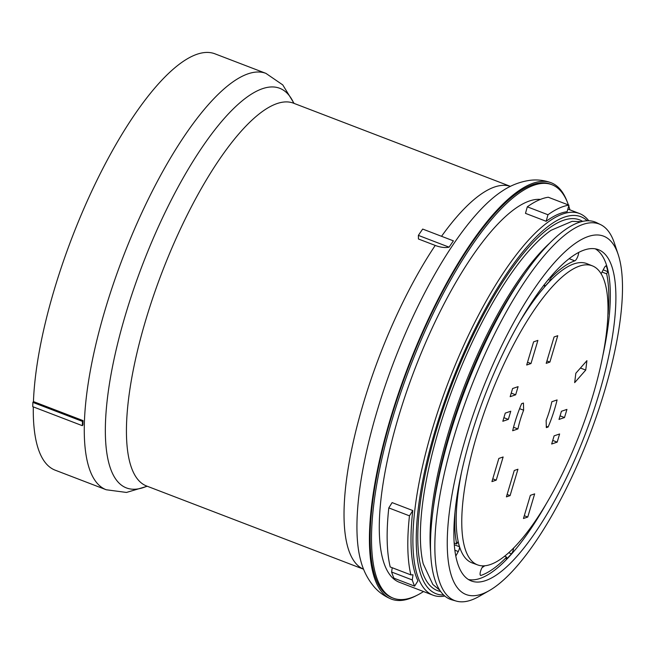 <?xml version="1.0" encoding="UTF-8"?>
<svg xmlns="http://www.w3.org/2000/svg" width="655" height="655" viewBox="0 0 655 655"><rect width="100%" height="100%" fill="white"/><g stroke="black" fill="none" stroke-linecap="round" stroke-linejoin="round"><path stroke-width="0.98" d="M544.272 284.606A3.717 1.13 111 0 0 544.592 286.235A3.717 1.13 111 0 0 545.541 285.719A160.434 48.642 -69 0 1 550.511 280.381L550.871 277.884A163.521 49.575 -69 0 1 574.795 260.846A5.265 1.597 111 0 0 578.168 255.286A5.265 1.597 111 0 0 578.66 252.396M548.145 427.003A54.955 16.662 111 0 0 554.785 408.54A54.955 16.662 111 0 0 557.094 399.935L551.846 401.728A40.741 12.355 -69 0 1 549.643 410.3A40.741 12.355 -69 0 1 546.147 420.453L546.327 427.617L548.145 427.003L546.295 426.29M483.472 565.871A5.265 1.597 111 0 0 480.59 571.103A5.265 1.597 111 0 0 480.598 575.409A5.265 1.597 111 0 0 481.024 575.401A174.05 52.768 111 0 0 506.667 557.094L506.356 559.272A176.727 53.587 111 0 0 511.432 553.811A3.717 1.13 111 0 0 513.152 550.396A3.717 1.13 111 0 0 513.446 549.087L513.585 548.129M455.823 556.062L458.263 551.535A3.717 1.13 111 0 0 459.155 549.349A3.717 1.13 111 0 0 459.433 546.72A160.434 48.642 -69 0 1 458.082 541.464L456.723 543.994A163.521 49.575 -69 0 1 455.004 512.341M599.145 393.418A177.415 53.792 111 0 0 598.13 249.571A177.415 53.792 111 0 0 470.626 437.245A177.415 53.792 111 0 0 471.076 580.87A177.415 53.792 111 0 0 599.145 393.418M602.731 356.091A177.309 53.759 111 0 0 595.264 248.818M592.89 395.546A160.156 48.56 -69 0 1 477.79 564.962A160.156 48.56 -69 0 1 476.881 435.117A160.156 48.56 -69 0 1 592.48 265.897A160.156 48.56 -69 0 1 592.89 395.546M461.48 472.492A160.262 48.593 111 0 0 472.239 562.948L477.79 564.962M567.336 202.117A222.978 67.604 111 0 0 550.732 182.598A222.978 67.604 111 0 0 390.47 418.463A222.978 67.604 111 0 0 391.051 598.981A222.978 67.604 111 0 0 416.441 595.575M568.409 204.95A221.431 67.138 111 0 0 551.903 184.702L550.519 184.17A221.431 67.138 111 0 0 391.027 418.275A221.431 67.138 111 0 0 391.944 597.671L393.319 598.195A221.431 67.138 111 0 0 423.531 591.539M551.903 184.702A221.431 67.138 111 0 0 392.41 418.799A221.431 67.138 111 0 0 393.319 598.195M587.191 220.751A201.92 61.218 111 0 0 435.297 430.13A201.92 61.218 111 0 0 443.672 594.986M588.747 220.751A204.401 61.971 111 0 0 579.421 213.497A204.401 61.971 111 0 0 432.194 429.59A204.401 61.971 111 0 0 433.037 595.19A204.401 61.971 111 0 0 444.827 596.034M581.108 221.709L572.102 221.333L551.109 230.265A195.337 59.228 111 0 0 438.801 429.745A195.337 59.228 111 0 0 423.204 563.783L432.84 584.473L439.783 590.204M549.054 243.717A193.872 58.778 111 0 0 448.315 433.012A193.872 58.778 111 0 0 430.671 552.411M523.877 274.838A193.872 58.778 111 0 0 449.51 433.463A193.872 58.778 111 0 0 432.758 512.439M618.189 254.541L614.464 243.308A201.658 61.144 111 0 0 600.692 224.673A201.658 61.144 111 0 0 453.882 437.188A201.658 61.144 111 0 0 456.33 601.102A201.658 61.144 111 0 0 479.034 596.451L489.31 590.589A191.899 58.18 111 0 0 604.393 391.625A191.899 58.18 111 0 0 618.189 254.541A191.899 58.18 111 0 0 549.701 268.116A191.899 58.18 111 0 0 465.377 439.038A191.899 58.18 111 0 0 489.31 590.589M600.692 224.673L596.68 222.692A202.067 61.267 111 0 0 449.567 435.641A202.067 61.267 111 0 0 452.024 599.89L456.33 601.102M417.939 580.829A204.401 61.971 -69 0 1 412.781 510.54L392.116 502.614L388.8 507.912A211.401 64.092 111 0 0 390.216 566.968L410.881 574.893L412.986 574.787L412.282 579.953A211.401 64.092 111 0 0 414.623 586.127L417.939 580.829M540.449 199.39A204.401 61.971 111 0 0 398.576 416.695A204.401 61.971 111 0 0 399.419 582.295L433.037 595.19M33.307 406.886A222.978 67.604 111 0 0 55.216 470.192L106.233 489.76L126.472 492.445L147.26 486.256M106.233 489.76A222.978 67.604 111 0 1 105.316 309.111A222.978 67.604 111 0 1 265.922 73.368L214.906 53.8A222.978 67.604 111 0 0 54.299 289.543A222.978 67.604 111 0 0 33.446 401.581L83.046 420.6A222.978 67.604 -69 0 0 82.923 424.89L82.35 425.693L82.473 421.402L83.046 420.6M449.084 247.164A24.775 14.156 33.8 0 1 435.223 245.428L418.439 238.993L418.373 235.382L449.084 247.164A210.591 63.854 -69 0 1 453.407 240.852L422.688 229.07A210.591 63.854 111 0 0 418.373 235.382M82.473 421.402L32.873 402.383L32.75 406.673L82.35 425.693M32.873 402.383L33.446 401.581M527.308 206.824A211.401 64.092 111 0 1 548.276 197.237L568.941 205.162L567.124 211.688A204.401 61.971 111 0 0 546.147 221.284L525.482 213.358L527.308 206.824L547.973 214.75L546.147 221.284M569.907 209.846A221.431 67.138 111 0 0 568.736 205.916M592.48 265.897L587.011 263.687A160.262 48.593 111 0 0 518.531 323.75M468.44 579.519A177.309 53.759 111 0 0 545.721 504.743M607.865 315.145A5.265 1.597 111 0 0 608.143 313.508A174.05 52.768 111 0 0 606.661 273.831L607.84 271.637A176.727 53.587 111 0 0 606.456 266.29A3.717 1.13 111 0 0 606.17 265.905A3.717 1.13 111 0 0 604.385 267.649L601.093 273.765M606.661 273.831L602.019 272.054M607.84 271.637L603.198 269.86M456.723 543.994L454.202 543.02M482.113 567.59A174.05 52.768 111 0 0 484.774 565.797M506.667 557.094L504.579 556.292M530.984 363.55L537.894 340.387L533.604 341.853L526.694 365.015L530.984 363.55L527.529 362.223M585.742 370.067L586.913 360.676L575.835 373.252L574.664 382.643L585.742 370.067L580.436 368.036M517.925 428.935A40.741 12.355 -69 0 1 523.623 410.21L523.443 403.046L521.626 403.66A54.955 16.662 111 0 0 512.677 430.728L517.925 428.935L513.545 427.257M523.623 410.21L519.595 408.663M496.228 480.14L503.138 456.977L498.848 458.434L491.938 481.605L496.228 480.14L492.773 478.813M527.758 517.041L534.66 493.87L530.37 495.336L523.46 518.498L527.758 517.041L524.295 515.706M510.081 495.622L517.949 469.234L514.273 470.486L506.405 496.867L510.081 495.622L507.117 494.484M557.176 442.133L559.607 433.978L554.105 435.853L551.674 444.016L557.176 442.133L552.738 440.43M564.504 417.554L566.935 409.4L561.433 411.274L559.002 419.429L564.504 417.554L560.066 415.851M508.337 419.388L510.769 411.234L505.259 413.108L502.827 421.263L508.337 419.388L503.9 417.685M515.665 394.801L518.097 386.647L512.595 388.53L510.163 396.684L515.665 394.801L511.227 393.106M549.889 362.092L557.749 335.704L554.081 336.957L546.213 363.345L549.889 362.092L546.925 360.954M550.871 277.884L549.987 277.548M550.511 280.381L548.317 279.546M412.781 510.54L409.465 515.837L388.8 507.912M414.623 586.127L393.958 578.201A211.401 64.092 111 0 1 391.616 572.028L392.206 567.729M409.465 515.837A211.401 64.092 111 0 0 410.881 574.893M412.282 579.953L391.616 572.028M568.941 205.162A211.401 64.092 111 0 0 547.973 214.75M574.795 260.846L569.105 258.659M511.432 553.811L508.73 552.779M458.263 551.535L454.889 550.241M293.841 103.31A213.997 64.886 111 0 0 216.502 127.7A213.997 64.886 111 0 0 125.555 314.515A213.997 64.886 111 0 0 147.015 486.166M292.719 102.769L293.456 103.162A205.015 62.16 111 0 0 145.787 319.918A205.015 62.16 111 0 0 146.638 486.018L363.607 569.228M550.732 182.598C543.994 180.24 537.198 179.462 530.337 180.272C520.16 181.664 510.736 185.291 502.066 191.17A213.997 64.886 111 0 0 377.116 410.988A213.997 64.886 111 0 0 360.594 560.066C363.116 570.235 367.692 579.241 374.324 587.068C378.885 592.259 384.46 596.23 391.051 598.981M582.582 221.349A198.514 60.186 111 0 0 436.533 429.705A198.514 60.186 111 0 0 440.643 591.465M435.223 245.428A205.015 62.16 111 0 0 363.378 403.365A205.015 62.16 111 0 0 363.599 569.211M293.456 103.162L510.425 186.372A205.015 62.16 111 0 0 441.535 236.299M606.456 266.29L605.695 265.995M459.433 546.72L454.324 544.755M513.446 549.087L512.857 548.865M481.024 575.401L480.295 575.123M545.541 285.719L544.223 285.212M567.852 209.06L579.421 213.497M145.819 485.822L146.638 486.018M265.922 73.368L282.764 84.904L294.079 103.408"/></g></svg>
